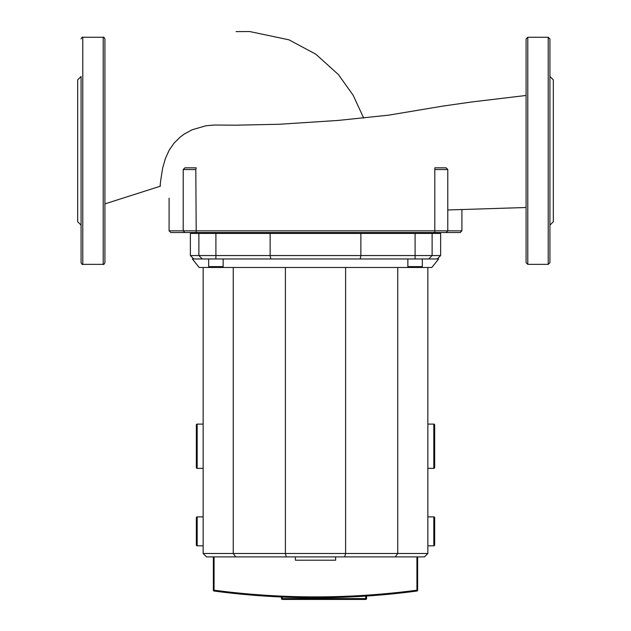 <?xml version="1.0" encoding="UTF-8"?>
<svg xmlns="http://www.w3.org/2000/svg" width="631" height="631" viewBox="0 0 631 631"><rect width="100%" height="100%" fill="white"/><g stroke="black" fill="none" stroke-linecap="round" stroke-linejoin="round"><path stroke-width="0.95" d="M526.088 95.462L471.609 101.985L442.788 106.103L388.57 115.173L338.113 120.434L279.391 124.26L235.608 125.19L214.635 125.033L206.1 125.727L192.021 129.805L184.094 134.166L179.646 137.534L173.911 143.324L169.179 150.178L165.385 158.531L162.688 167.956C160.534 180.963 159.769 186.957 160.392 185.948M169.092 230.828L170.796 232.531L460.204 232.531L461.908 230.828L169.092 230.828L169.092 198.166M183.211 169.542L195.807 169.542L196.202 167.838L184.867 167.838L183.211 169.542L183.211 230.828L184.867 232.531M435.193 169.542L447.789 169.542L446.133 167.838L434.798 167.838L434.798 232.531M215.905 267.473L199.175 267.473L192.368 258.962L438.632 258.962L431.825 267.473L419.023 267.473M422.328 266.621L407.855 266.621A0.852 0.852 0 0 0 408.707 267.473L421.476 267.473A0.852 0.852 0 0 0 422.328 266.621L422.328 258.962M407.855 266.621L407.855 258.962M223.145 266.621A0.852 0.852 0 0 1 222.293 267.473L209.524 267.473A0.852 0.852 0 0 1 208.672 266.621L223.145 266.621L223.145 258.962M235.742 556.889L395.258 556.889L397.751 553.482L203.143 553.482L206.542 556.889L235.742 556.889L233.249 553.482L233.249 267.473L219.312 267.473M344.692 556.889L345.607 553.482L345.607 267.473L233.249 267.473M395.258 556.889L424.458 556.889L427.857 553.482L397.751 553.482L397.751 267.473L345.607 267.473M286.308 556.889L285.393 553.482L285.393 267.473M212.505 267.473L209.524 267.473M411.16 267.473L397.751 267.473M360.222 258.962L360.861 255.555L270.139 255.555L270.778 258.962M437.228 258.962L440.627 255.555L432.117 255.555L428.709 258.962M198.883 255.555L198.883 233.423L270.139 233.423L270.139 255.555L198.883 255.555L202.291 258.962L198.883 255.555L190.373 255.555L193.772 258.962M415.095 233.423L415.095 255.555L360.861 255.555L360.861 233.423L432.117 233.423L432.117 255.555L415.095 255.555L415.095 258.962M440.627 255.555L440.627 233.423L432.117 233.423M198.883 233.423L190.373 233.423L190.373 255.555M360.861 233.423L270.139 233.423M427.857 267.473L427.857 553.482M203.143 267.473L203.143 553.482M335.613 556.889L335.613 560.21L295.387 560.21L295.387 556.889M82.779 264.365L82.779 37.261L103.208 37.261C103.618 36.827 104.186 37.395 104.912 38.964L104.912 262.662C104.186 264.231 103.618 264.799 103.208 264.365L82.779 264.365C82.361 264.799 81.793 264.231 81.076 262.662L81.076 225.125L77.668 221.718L77.668 79.908L81.076 76.501L81.076 101.575L81.076 77.747M81.076 101.575L81.076 262.662M81.076 200.051L81.076 223.887M81.076 76.501L81.076 150.817M548.221 37.261L527.792 37.261L526.088 38.964L526.088 262.662L527.792 264.365L548.221 264.365L549.924 262.662L549.924 38.964L548.221 37.261L548.221 264.365M549.924 76.501L553.332 79.908L553.332 221.718L549.924 225.125M197.18 545.823L197.18 516.884A0.852 0.852 0 0 0 196.328 517.736L196.328 544.971A0.852 0.852 0 0 0 197.18 545.823L203.143 545.823M197.18 516.884L203.143 516.884M197.18 468.36L197.18 424.095A0.852 0.852 0 0 0 196.328 424.947L196.328 467.508A0.852 0.852 0 0 0 197.18 468.36L203.143 468.36M197.18 424.095L203.143 424.095M433.82 468.36L433.82 424.095A0.852 0.852 0 0 1 434.672 424.947L434.672 467.508A0.852 0.852 0 0 1 433.82 468.36L427.857 468.36M433.82 424.095L427.857 424.095M433.82 545.823L433.82 516.884A0.852 0.852 0 0 1 434.672 517.736L434.672 544.971A0.852 0.852 0 0 1 433.82 545.823L427.857 545.823M433.82 516.884L427.857 516.884M365.72 599.45A0.852 0.852 0 0 0 366.572 598.598L366.572 596.05A769.505 769.505 0 0 0 416.91 591.034A0.852 0.852 0 0 0 417.643 590.19L417.643 556.889L417.643 590.19A0.852 0.852 0 0 1 416.91 591.034A769.505 769.505 0 0 1 214.09 591.034A769.505 769.505 0 0 0 281.45 596.997L281.45 598.598A0.852 0.852 0 0 0 282.302 599.45L365.72 599.45L365.72 598.598L281.45 598.598M281.45 596.997L244.11 594.426M213.357 556.889L213.357 590.19L213.357 556.889M416.91 591.034A0.852 0.852 0 0 0 417.643 590.19L416.933 590.19L416.91 591.034C349.258 599.971 281.655 599.971 214.098 591.034A0.852 0.852 0 0 1 213.357 590.19A0.852 0.852 0 0 0 214.09 591.034L214.067 590.19L213.357 590.19M416.933 556.889L416.933 590.19C349.266 599.119 281.647 599.119 214.067 590.19L214.067 556.889M417.643 590.19L417.643 556.889M196.202 232.531L195.807 169.542M446.133 232.531L447.789 230.828L447.789 169.542M215.905 258.962L215.905 233.423M103.208 37.261L103.208 264.365M527.792 37.261L527.792 264.365M366.572 598.598L365.72 598.598L365.72 596.106M282.302 599.45L282.302 597.029M104.912 203.892L160.471 186.153M363.732 118.155L353.131 95.226L338.484 74.647L315.839 54.211L288.943 39.816L249.773 31.55L236.041 31.621M447.789 209.981L526.088 207.496M461.908 230.828L461.908 209.437M208.672 258.962L208.672 266.621M82.779 37.261C82.361 36.827 81.793 37.395 81.076 38.964"/></g></svg>
